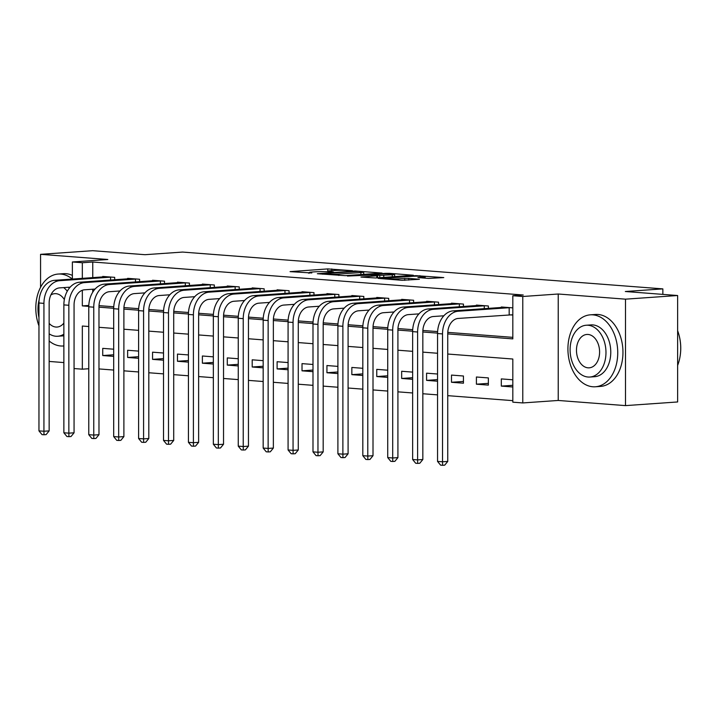 <?xml version="1.0" encoding="UTF-8"?>
<svg xmlns="http://www.w3.org/2000/svg" width="716" height="716" viewBox="0 0 716 716"><rect width="100%" height="100%" fill="white"/><g stroke="black" fill="none" stroke-linecap="round" stroke-linejoin="round"><path stroke-width="1.07" d="M352.505 270.711L327.776 268.912L290.061 271.632L311.8 272.966A9.057 0.662 0 0 1 309.294 272.51A9.057 0.662 0 0 1 312.095 272.026L315.165 271.811A9.057 0.662 0 0 1 327.973 271.838L333.468 272.044L330.837 271.632A9.057 0.662 0 0 1 328.331 271.176A9.057 0.662 0 0 1 331.132 270.693L334.202 270.478A9.057 0.662 0 0 1 347.009 270.505L352.505 270.711M428.562 278.443L443.777 277.584L415.906 275.66L378.182 278.39L402.052 280.305L419.415 279.285L408.755 278.39L398.561 278.81A7.572 0.555 0 0 1 390.345 278.918A7.572 0.555 0 0 1 385.754 278.408A7.572 0.555 0 0 1 388.09 278.014L412.353 276.313A7.572 0.555 0 0 1 420.56 276.206A7.572 0.555 0 0 1 425.161 276.716A7.572 0.555 0 0 1 422.816 277.119L417.902 277.548L428.562 278.443M677.631 295.52L677.631 401.962L625.498 405.614L625.498 299.163L677.631 295.52L625.319 291.51L662.855 288.879L182.553 252.068L145.017 254.699L92.695 250.69L40.561 254.332L107.821 259.487L72.37 261.975L82.331 262.736L92.758 262.011L523.244 295.001L512.817 295.726L522.778 296.496L522.778 402.938L512.817 402.177L512.817 359.02L447.742 354.035M625.498 299.163L558.229 294.007L522.778 296.496M382.067 273.065L355.073 270.997L317.349 273.727L345.219 275.651L382.067 273.065M389.495 273.333L413.356 275.248L375.64 277.978L360.971 277.074L377.663 275.723L370.324 275.078L347.412 276.054L385.485 273.333L389.495 273.333L389.495 273.861M40.561 254.332L40.561 287.331M92.758 262.011L92.758 277.647M92.758 289.219L92.758 292.146M99.014 305.642L113.754 306.77M123.922 307.549L138.662 308.677M148.839 309.455L163.579 310.592M173.746 311.37L188.487 312.498M198.663 313.277L213.404 314.405M223.571 315.183L238.312 316.32M248.479 317.099L263.228 318.226M273.396 319.005L288.136 320.133M298.304 320.911L313.053 322.048M323.22 322.827L337.961 323.954M348.128 324.733L362.878 325.861M373.045 326.639L387.786 327.776M397.953 328.555L412.702 329.682M422.87 330.461L437.61 331.589M447.777 332.367L512.817 337.352M102.728 276.949L102.728 276.439L114.685 277.352L114.685 279.759M127.636 278.855L127.636 278.345L139.593 279.258L139.593 281.674M152.553 280.762L152.553 280.251L164.51 281.173L164.51 283.581M177.461 282.677L177.461 282.167L189.418 283.08L189.418 285.487M202.377 284.583L202.377 284.073L214.335 284.986L214.335 287.402M227.285 286.49L227.285 285.979L239.242 286.901L239.242 289.309M252.202 288.405L252.202 287.895L264.159 288.808L264.159 291.215M277.11 290.311L277.11 289.801L289.067 290.714L289.067 293.13M302.018 292.218L302.018 291.707L313.984 292.629L313.984 295.037M326.935 294.133L326.935 293.623L338.892 294.536L338.892 296.943M351.842 296.039L351.842 295.529L363.809 296.442L363.809 298.858M376.759 297.945L376.759 297.435L388.716 298.357L388.716 300.765M401.667 299.861L401.667 299.351L413.624 300.264L413.624 302.671M426.584 301.767L426.584 301.257L438.541 302.17L438.541 304.586M451.492 303.673L451.492 303.163L463.449 304.085L463.449 306.493M476.408 305.589L476.408 305.079L488.366 305.992L488.366 308.399M510.025 314.843L512.817 315.058M501.316 307.495L501.316 306.985L512.817 307.862M98.978 368.928L113.692 370.056M123.886 370.834L138.6 371.962M148.803 372.75L163.516 373.877M173.711 374.656L188.424 375.784M198.627 376.562L213.341 377.69M223.535 378.478L238.249 379.605M248.452 380.384L263.166 381.512M273.36 382.29L288.074 383.418M298.277 384.206L312.99 385.333M323.185 386.112L337.898 387.24M348.092 388.018L362.815 389.146M373.009 389.934L387.723 391.061M397.917 391.84L412.64 392.968M422.834 393.746L437.548 394.874M447.742 395.662L512.817 400.647M113.692 349.202L102.728 348.361L102.728 355.548L113.692 356.389M138.6 351.108L127.636 350.267L127.636 357.463L138.6 358.304M163.516 353.015L152.553 352.174L152.553 359.369L163.516 360.211M188.424 354.93L177.461 354.089L177.461 361.276L188.424 362.117M213.341 356.837L202.377 355.995L202.377 363.191L213.341 364.032M238.249 358.743L227.285 357.902L227.285 365.097L238.249 365.939M263.166 360.658L252.202 359.817L252.202 367.004L263.166 367.845M288.074 362.565L277.11 361.723L277.11 368.919L288.074 369.76M312.99 364.471L302.018 363.63L302.018 370.825L312.99 371.667M337.898 366.386L326.935 365.545L326.935 372.732L337.898 373.573M362.815 368.293L351.842 367.451L351.842 374.647L362.815 375.488M387.723 370.199L376.759 369.358L376.759 376.553L387.723 377.395M412.64 372.114L401.667 371.273L401.667 378.46L412.64 379.301M437.548 374.02L426.584 373.179L426.584 380.375L437.548 381.216M451.492 382.281L463.449 383.194L463.449 376.007L451.492 375.086L451.492 382.281L463.449 381.44M476.408 384.188L488.366 385.11L488.366 377.914L476.408 377.001L476.408 384.188L488.366 383.355M512.817 379.784L501.316 378.907L501.316 386.103L512.817 386.98M662.855 294.383L662.855 288.879M558.229 294.007L558.229 400.459L625.498 405.614M558.229 400.459L522.778 402.938M88.775 368.731L82.331 369.179L74.061 368.552M49.153 361.437L63.867 362.573M447.742 333.898L512.817 338.883L512.817 295.726M82.331 290.257L82.331 305.893L88.784 306.385M98.978 307.164L113.692 308.292M123.886 309.079L138.609 310.207M148.803 310.986L163.516 312.113M173.711 312.892L188.433 314.02M198.627 314.807L213.341 315.935M223.535 316.714L238.258 317.841M248.452 318.62L263.166 319.748M273.36 320.526L288.083 321.663M298.277 322.442L312.99 323.569M323.185 324.348L337.907 325.476M348.092 326.254L362.815 327.382M373.009 328.17L387.723 329.297M397.917 330.076L412.64 331.204M422.834 331.982L437.548 333.11M82.331 262.736L82.331 278.372M72.37 279.07L72.37 261.975M88.775 326.523L82.331 326.031L82.331 369.179M437.548 353.257L422.834 352.129M412.64 351.341L397.917 350.214M387.723 349.435L373.009 348.307M362.815 347.529L348.092 346.401M337.898 345.613L323.185 344.486M312.99 343.707L298.277 342.579M288.074 341.8L273.36 340.673M263.166 339.885L248.452 338.757M238.249 337.979L223.535 336.851M213.341 336.072L198.627 334.945M188.424 334.157L173.711 333.03M163.516 332.251L148.803 331.123M138.6 330.345L123.886 329.217M113.692 328.429L98.978 327.301M88.811 305.437L82.331 305.893M102.728 355.548L113.692 354.787M127.636 357.463L138.6 356.693M152.553 359.369L163.516 358.6M177.461 361.276L188.424 360.515M202.377 363.191L213.341 362.421M227.285 365.097L238.249 364.328M252.202 367.004L263.166 366.243M277.11 368.919L288.074 368.149M302.018 370.825L312.99 370.056M326.935 372.732L337.898 371.971M351.842 374.647L362.815 373.877M376.759 376.553L387.723 375.784M401.667 378.46L412.64 377.699M426.584 380.375L437.548 379.605M501.316 386.103L512.817 385.298M328.331 271.758L327.525 271.803M309.294 273.082L308.507 273.136M364.489 274.3L363.701 274.237M358.358 271.373L323.211 273.628L325.986 274.049A9.057 0.662 0 0 0 338.793 274.076L360.9 272.528A9.057 0.662 0 0 0 363.701 272.044A9.057 0.662 0 0 0 361.195 271.588L358.358 271.373M392.296 274.792A7.572 0.555 0 0 0 394.641 274.389A7.572 0.555 0 0 0 390.041 273.879A7.572 0.555 0 0 0 381.834 273.986L372.41 274.738L379.749 275.383L392.296 274.792L392.296 276.815M105.977 276.689L54.595 280.314L59.58 280.699L111.436 277.101M70.168 287.152L59.58 287.886A14.427 10.4 94.4 0 0 49.153 303.002L49.153 430.88L46.093 434.621L44.007 434.764L42.011 434.612L38.959 430.871L38.959 302.984A21.632 15.6 -85.6 0 1 54.595 280.314M38.959 430.871L43.936 431.247L43.936 303.369A21.632 15.6 -85.6 0 1 59.58 280.699M44.007 434.764L43.936 431.247L49.153 430.88M110.586 280.054L110.586 277.128M130.885 278.596L79.512 282.229L84.488 282.605L136.344 279.016M95.076 289.058L84.488 289.801A14.427 10.4 94.4 0 0 74.061 304.918L74.061 432.795L71 436.527L68.915 436.671L66.928 436.518L63.867 432.777L63.867 304.9A21.632 15.6 -85.6 0 1 79.512 282.229M63.867 432.777L68.852 433.162L68.852 305.276A21.632 15.6 -85.6 0 1 84.488 282.605M68.915 436.671L68.852 433.162L74.061 432.795M135.494 281.961L135.494 279.034M155.802 280.502L104.42 284.136L109.405 284.52L161.252 280.923M119.993 290.965L109.405 291.707A14.427 10.4 94.4 0 0 98.978 306.824L98.978 434.702L95.917 438.434L93.832 438.586L91.836 438.434L88.775 434.684L88.775 306.806A21.632 15.6 -85.6 0 1 104.42 284.136M88.775 434.684L93.76 435.068L93.76 307.191A21.632 15.6 -85.6 0 1 109.405 284.52M93.832 438.586L93.76 435.068L98.978 434.702M160.411 283.867L160.411 280.949M180.709 282.417L129.336 286.042L134.313 286.427L186.169 282.829M144.9 292.88L134.313 293.614A14.427 10.4 94.4 0 0 123.886 308.73L123.886 436.608L120.825 440.349L118.74 440.492L116.753 440.34L113.692 436.59L113.692 308.712A21.632 15.6 -85.6 0 1 129.336 286.042M113.692 436.59L118.677 436.975L118.677 309.097A21.632 15.6 -85.6 0 1 134.313 286.427M118.74 440.492L118.677 436.975L123.886 436.608M185.319 285.774L185.319 282.856M205.626 284.324L154.244 287.948L159.229 288.333L211.077 284.744M169.817 294.786L159.229 295.529A14.427 10.4 94.4 0 0 148.803 310.646L148.803 438.523L145.742 442.255L143.656 442.399L141.661 442.246L138.6 438.505L138.6 310.628A21.632 15.6 -85.6 0 1 154.244 287.948M138.6 438.505L143.585 438.881L143.585 311.004A21.632 15.6 -85.6 0 1 159.229 288.333M143.656 442.399L143.585 438.881L148.803 438.523M210.227 287.689L210.227 284.762M72.298 279.079A36.06 24.845 -94 0 0 60.708 274.058A36.06 24.845 -94 0 0 58.193 274.049A36.06 24.845 -94 0 0 38.959 325.878M49.153 340.995A36.06 24.845 -94 0 0 60.708 345.98A36.06 24.845 -94 0 0 63.223 345.989A36.06 24.845 -94 0 0 63.867 345.935M72.37 275.409A36.06 24.845 -94 0 0 65.926 273.691A36.06 24.845 -94 0 0 63.402 273.682L58.193 274.049M39.103 300.049A25.964 17.891 -94 0 0 38.959 317.492M49.153 333.817A25.964 17.891 -94 0 0 55.911 336.252A25.964 17.891 -94 0 0 57.727 336.252A25.964 17.891 -94 0 0 63.867 334.175M49.153 323.372A16.728 11.528 -94 0 0 55.911 327.042A16.728 11.528 -94 0 0 57.083 327.051A16.728 11.528 -94 0 0 63.867 323.077M64.342 299.583A16.728 11.528 -94 0 0 55.911 293.667A16.728 11.528 -94 0 0 54.747 293.667A16.728 11.528 -94 0 0 50.881 294.947M67.277 291.197A25.964 17.891 -94 0 0 63.67 287.599M68.468 287.268A25.964 17.891 86 0 1 69.407 288.038M63.867 335.75A25.964 17.891 86 0 1 62.525 335.92L57.727 336.252M592.83 314.843A36.06 24.845 -94 0 0 590.315 314.834A36.06 24.845 -94 0 0 567.949 350.715A36.06 24.845 -94 0 0 592.83 386.765A36.06 24.845 -94 0 0 595.345 386.774A36.06 24.845 -94 0 0 617.711 350.894A36.06 24.845 -94 0 0 592.83 314.843M595.345 386.774L600.563 386.407A36.06 24.845 -94 0 0 622.929 350.527A36.06 24.845 -94 0 0 598.048 314.476A36.06 24.845 -94 0 0 595.524 314.467L590.315 314.834M586.225 325.243L591.022 324.903A25.964 17.891 86 0 1 592.83 324.912A25.964 17.891 86 0 1 610.748 350.867A25.964 17.891 86 0 1 594.647 376.705L589.85 377.037A25.964 17.891 -94 0 0 605.951 351.198A25.964 17.891 -94 0 0 588.033 325.243A25.964 17.891 -94 0 0 586.225 325.243A25.964 17.891 -94 0 0 570.124 351.073A25.964 17.891 -94 0 0 588.033 377.028A25.964 17.891 -94 0 0 589.85 377.037M588.033 367.827A16.728 11.528 -94 0 0 589.205 367.827A16.728 11.528 -94 0 0 599.578 351.18A16.728 11.528 -94 0 0 588.033 334.453A16.728 11.528 -94 0 0 586.869 334.453A16.728 11.528 -94 0 0 576.487 351.1A16.728 11.528 -94 0 0 588.033 367.827M677.631 365.42A36.06 24.845 -94 0 0 680.155 355.897A36.06 24.845 -94 0 0 678.598 333.593A36.06 24.845 -94 0 0 677.631 330.711M678.634 333.728A35.191 24.246 86 0 1 678.678 333.862A35.191 24.246 86 0 1 680.2 355.628A35.191 24.246 86 0 1 680.182 355.762M230.534 286.23L179.161 289.864L184.137 290.24L235.994 286.651M194.725 296.692L184.137 297.435A14.427 10.4 94.4 0 0 173.711 312.552L173.711 440.43L170.65 444.162L168.564 444.314L166.577 444.162L163.516 440.412L163.516 312.534A21.632 15.6 -85.6 0 1 179.161 289.864M163.516 440.412L168.502 440.796L168.502 312.919A21.632 15.6 -85.6 0 1 184.137 290.24M168.564 444.314L168.502 440.796L173.711 440.43M235.143 289.595L235.143 286.677M255.451 288.136L204.069 291.77L209.054 292.155L260.901 288.557M219.642 298.608L209.054 299.342A14.427 10.4 94.4 0 0 198.627 314.458L198.627 442.336L195.566 446.077L193.481 446.22L191.485 446.068L188.424 442.318L188.424 314.44A21.632 15.6 -85.6 0 1 204.069 291.77M188.424 442.318L193.41 442.703L193.41 314.825A21.632 15.6 -85.6 0 1 209.054 292.155M193.481 446.22L193.41 442.703L198.627 442.336M260.051 291.502L260.051 288.584M280.359 290.052L228.977 293.676L233.962 294.061L285.818 290.472M244.55 300.514L233.962 301.257A14.427 10.4 94.4 0 0 223.535 316.365L223.535 444.251L220.474 447.983L218.389 448.127L216.402 447.974L213.341 444.233L213.341 316.356A21.632 15.6 -85.6 0 1 228.977 293.676M213.341 444.233L218.326 444.609L218.326 316.732A21.632 15.6 -85.6 0 1 233.962 294.061M218.389 448.127L218.326 444.609L223.535 444.251M284.968 293.417L284.968 290.49M305.276 291.958L253.894 295.592L258.879 295.968L310.726 292.379M269.467 302.421L258.879 303.163A14.427 10.4 94.4 0 0 248.452 318.28L248.452 446.158L245.391 449.89L243.306 450.042L241.31 449.89L238.249 446.14L238.249 318.262A21.632 15.6 -85.6 0 1 253.894 295.592M238.249 446.14L243.234 446.524L243.234 318.647A21.632 15.6 -85.6 0 1 258.879 295.968M243.306 450.042L243.234 446.524L248.452 446.158M309.876 295.323L309.876 292.405M330.183 293.864L278.801 297.498L283.787 297.883L335.643 294.285M294.374 304.336L283.787 305.07A14.427 10.4 94.4 0 0 273.36 320.186L273.36 448.064L270.299 451.805L268.214 451.948L266.227 451.796L263.166 448.046L263.166 320.168A21.632 15.6 -85.6 0 1 278.801 297.498M263.166 448.046L268.142 448.431L268.142 320.553A21.632 15.6 -85.6 0 1 283.787 297.883M268.214 451.948L268.142 448.431L273.36 448.064M334.793 297.23L334.793 294.312M355.1 295.78L303.718 299.404L308.703 299.789L360.551 296.191M319.291 306.242L308.703 306.985A14.427 10.4 94.4 0 0 298.277 322.093L298.277 449.979L295.216 453.711L293.13 453.855L291.135 453.702L288.074 449.961L288.074 322.084A21.632 15.6 -85.6 0 1 303.718 299.404M288.074 449.961L293.059 450.337L293.059 322.46A21.632 15.6 -85.6 0 1 308.703 299.789M293.13 453.855L293.059 450.337L298.277 449.979M359.7 299.145L359.7 296.218M380.008 297.686L328.626 301.32L333.611 301.696L385.468 298.107M344.199 308.149L333.611 308.891A14.427 10.4 94.4 0 0 323.185 324.008L323.185 451.885L320.124 455.618L318.038 455.77L316.051 455.618L312.99 451.868L312.99 323.99A21.632 15.6 -85.6 0 1 328.626 301.32M312.99 451.868L317.967 452.252L317.967 324.375A21.632 15.6 -85.6 0 1 333.611 301.696M318.038 455.77L317.967 452.252L323.185 451.885M384.617 301.051L384.617 298.133M404.925 299.592L353.543 303.226L358.528 303.611L410.375 300.013M369.116 310.064L358.528 310.798A14.427 10.4 94.4 0 0 348.092 325.914L348.092 453.792L345.04 457.533L342.955 457.676L340.959 457.524L337.898 453.774L337.898 325.896A21.632 15.6 -85.6 0 1 353.543 303.226M337.898 453.774L342.883 454.159L342.883 326.281A21.632 15.6 -85.6 0 1 358.528 303.611M342.955 457.676L342.883 454.159L348.092 453.792M409.525 302.957L409.525 300.04M429.833 301.508L378.451 305.132L383.436 305.517L435.292 301.919M394.024 311.97L383.436 312.713A14.427 10.4 94.4 0 0 373.009 327.821L373.009 455.707L369.948 459.439L367.863 459.582L365.867 459.43L362.815 455.689L362.815 327.812A21.632 15.6 -85.6 0 1 378.451 305.132M362.815 455.689L367.791 456.065L367.791 328.188A21.632 15.6 -85.6 0 1 383.436 305.517M367.863 459.582L367.791 456.065L373.009 455.707M434.442 304.873L434.442 301.946M454.75 303.414L403.368 307.048L408.344 307.424L460.2 303.835M418.941 313.877L408.344 314.619A14.427 10.4 94.4 0 0 397.917 329.736L397.917 457.614L394.865 461.346L392.78 461.498L390.784 461.346L387.723 457.596L387.723 329.718A21.632 15.6 -85.6 0 1 403.368 307.048M387.723 457.596L392.708 457.98L392.708 330.103A21.632 15.6 -85.6 0 1 408.344 307.424M392.78 461.498L392.708 457.98L397.917 457.614M459.35 306.779L459.35 303.861M479.657 305.32L428.275 308.954L433.261 309.339L485.117 305.741M443.848 315.792L433.261 316.526A14.427 10.4 94.4 0 0 422.834 331.642L422.834 459.52L419.773 463.261L417.688 463.404L415.692 463.252L412.64 459.502L412.64 331.624A21.632 15.6 -85.6 0 1 428.275 308.954M412.64 459.502L417.616 459.887L417.616 332.009A21.632 15.6 -85.6 0 1 433.261 309.339M417.688 463.404L417.616 459.887L422.834 459.52M484.267 308.685L484.267 305.768M504.574 307.236L453.192 310.86L458.168 311.245L510.025 307.647M512.817 314.763L458.168 318.441A14.427 10.4 94.4 0 0 447.742 333.549L447.742 461.435L444.69 465.167L442.604 465.31L440.608 465.158L437.548 461.417L437.548 333.54A21.632 15.6 -85.6 0 1 453.192 310.86M437.548 461.417L442.533 461.793L442.533 333.916A21.632 15.6 -85.6 0 1 458.168 311.245M442.604 465.31L442.533 461.793L447.742 461.435M509.174 314.87L509.174 307.674M327.776 271.785L327.776 268.912M331.785 270.648L331.785 268.912M338.793 275.454L338.793 274.076M360.9 274.55L360.9 272.528M376.786 277.897L376.786 275.875M385.485 273.843L385.485 273.333M379.749 277.692L379.749 275.383M383.749 277.414L383.749 275.392M422.816 278.005L422.816 277.119M398.561 280.037L398.561 278.81M404.755 280.359L404.755 278.381M408.755 280.117L408.755 278.39M415.906 276.17L415.906 275.66M419.907 276.188L419.907 275.669M38.959 302.984L43.936 303.369M63.867 304.9L68.852 305.276M88.775 306.806L93.76 307.191M113.692 308.712L118.677 309.097M138.6 310.628L143.585 311.004M163.516 312.534L168.502 312.919M188.424 314.44L193.41 314.825M213.341 316.356L218.326 316.732M238.249 318.262L243.234 318.647M263.166 320.168L268.142 320.553M288.074 322.084L293.059 322.46M312.99 323.99L317.967 324.375M337.898 325.896L342.883 326.281M362.815 327.812L367.791 328.188M387.723 329.718L392.708 330.103M412.64 331.624L417.616 332.009M437.548 333.54L442.533 333.916M328.331 271.865L328.331 271.176M309.294 273.19L309.294 272.51M322.603 274.21L322.603 273.736M363.701 274.353L363.701 272.044M377.663 277.835L377.663 275.723M394.641 276.645L394.641 274.389M372.41 275.239L372.41 274.738M425.161 278.184L425.161 276.716M385.754 279.052L385.754 278.408M63.223 345.989L63.867 345.944"/></g></svg>
